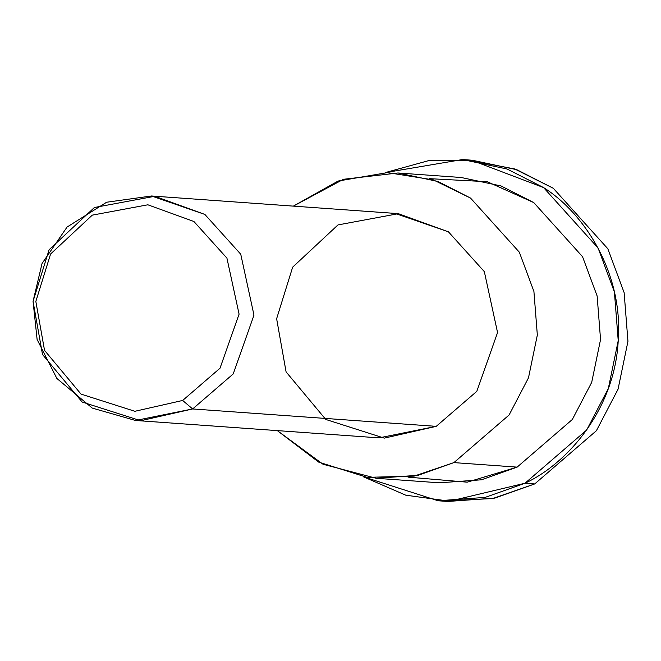 <?xml version="1.0" encoding="UTF-8"?>
<svg xmlns="http://www.w3.org/2000/svg" width="661" height="661" viewBox="0 0 661 661"><rect width="100%" height="100%" fill="white"/><g stroke="black" fill="none" stroke-linecap="round" stroke-linejoin="round"><path stroke-width="0.99" d="M467.36 159.962L514.679 168.952L553.282 188.261L607.831 248.751L624.133 292.641L627.95 341.349L618.06 389.197L596.404 430.708L534.708 483.935L492.685 498.551L442.994 501.038M135.497 420.479L379.075 437.879L436.219 426.353L192.64 408.952L182.659 400.459L134.885 411.291L81.03 394.105L44.535 350.363L35.834 301.449L50.591 253.998L92.276 215.139L147.866 204.794L193.904 221.493L226.921 258.112L239.092 314.157L219.997 368.243L182.659 400.459L192.64 408.952L233.226 373.928L253.981 315.14L240.744 254.221L204.86 214.428L154.814 196.276L94.391 207.513L49.088 249.751L33.05 301.325L42.502 354.494L82.171 402.045L140.71 420.726L192.64 408.952L135.497 420.479L92.276 408.093L56.887 378.48L37.123 339.539L33.05 301.325L42.056 263.491L67.083 227.029L106.636 202.233L151.534 195.987L204.86 214.428L240.744 254.221L253.981 315.14L233.226 373.928L192.64 408.952L436.219 426.353L476.812 391.337L497.559 332.541L484.331 271.63L448.439 231.829L395.113 213.396L151.534 195.987M182.659 400.459L219.997 368.243L239.092 314.157L226.921 258.112L193.904 221.493L147.866 204.794L92.276 215.139L50.591 253.998L35.834 301.449L44.535 350.363L81.03 394.105L134.885 411.291L182.659 400.459M376.192 478.291L439.408 482.803L481.464 479.795L517.125 467.129L453.9 462.609L509.102 414.984L528.486 377.836L537.335 335.028L533.914 291.451L519.331 252.188L470.525 198.06L433.327 179.891L387.478 172.604L338.143 181.04L293.36 206.125L343.456 179.288L398.005 172.984L437.855 181.445L470.525 198.06L519.331 252.188L533.914 291.451L537.335 335.028L528.486 377.836L509.102 414.984L453.9 462.609L418.248 475.276L376.192 478.291L323.006 464.253L277.314 430.608L318.66 462.097L367.07 477.349L414.166 476.102L453.9 462.609L517.125 467.129L572.319 419.504L591.702 382.355L600.552 339.547L597.131 295.971L582.548 256.699L533.741 202.572L501.071 185.964L461.221 177.503L398.005 172.984M436.219 426.353L384.297 438.127L325.757 419.446L286.089 371.895L276.629 318.726L292.666 267.151L337.978 224.922L398.393 213.677L448.439 231.829L484.331 271.63L497.559 332.541L476.812 391.337L436.219 426.353M438.127 500.765L447.852 501.459L494.849 498.097L534.708 483.935L524.983 483.241C568.452 463.097 614.854 408.308 618.225 340.655C623.348 273.109 584.167 212.966 543.557 187.567L472.26 160.532L428.898 160.565L385.156 172.628L462.502 159.541L507.045 169.001L543.557 187.567L598.106 248.057L614.4 291.947L618.225 340.655L608.335 388.494L586.679 430.014L524.983 483.241L485.124 497.403L438.127 500.765L363.418 476.812L405.771 495.188L449.513 501.187L524.983 483.241L534.708 483.935L596.404 430.708L618.06 389.197L627.95 341.349L624.133 292.641L607.831 248.751L553.282 188.261L516.77 169.695L472.235 160.235L462.502 159.541M429.369 178.66L487.256 181.717L533.741 202.572L582.548 256.699L597.131 295.971L600.552 339.547L591.702 382.355L572.319 419.504L517.125 467.129L467.211 482.175L408.044 477.126"/></g></svg>

